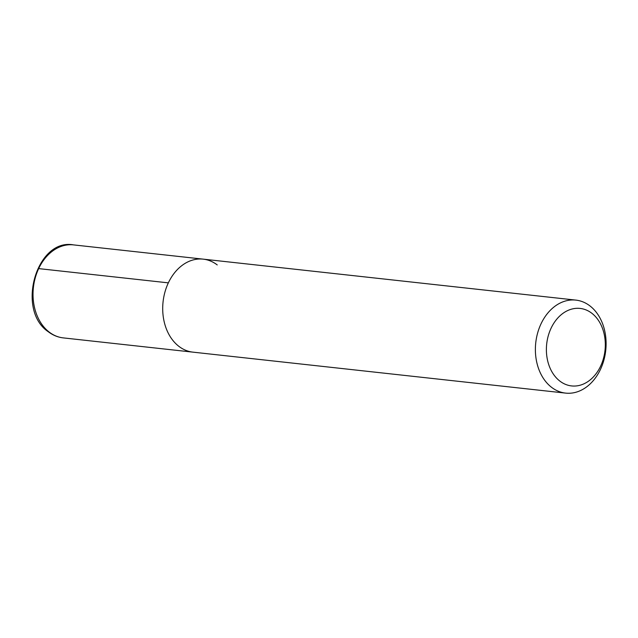 <?xml version="1.0" encoding="UTF-8"?>
<svg xmlns="http://www.w3.org/2000/svg" width="638" height="638" viewBox="0 0 638 638"><rect width="100%" height="100%" fill="white"/><g stroke="black" fill="none" stroke-linecap="round" stroke-linejoin="round"><path stroke-width="0.96" d="M575.859 300.107A46.781 35.202 -83.7 0 1 589.911 305.889A46.781 35.202 -83.7 0 1 603.851 360.239A46.781 35.202 -83.7 0 1 565.635 393.112A46.781 35.202 -83.7 0 1 551.583 387.33A46.781 35.202 -83.7 0 1 537.635 332.988A46.781 35.202 -83.7 0 1 575.859 300.107L203.179 259.14A46.781 35.202 96.3 0 0 164.955 292.021A46.781 35.202 96.3 0 0 178.903 346.362A46.781 35.202 96.3 0 0 192.955 352.144A46.781 35.202 -83.7 0 1 178.903 346.362A46.781 35.202 -83.7 0 1 164.955 292.021A46.781 35.202 -83.7 0 1 203.179 259.14A46.781 35.202 -83.7 0 1 217.231 264.922M559.885 381.109A38.99 29.332 -83.7 0 1 551.088 328.187A38.99 29.332 -83.7 0 1 591.817 313.242A38.99 29.332 -83.7 0 1 600.613 366.164A38.99 29.332 -83.7 0 1 559.885 381.109M38.671 268.606L168.344 282.857M49.23 332.111A46.781 35.202 96.3 0 0 63.282 337.893C57.867 337.279 52.866 335.229 48.305 331.752C15.814 310.076 36.494 237.982 73.506 244.888A46.781 35.202 96.3 0 0 35.281 277.761A46.781 35.202 96.3 0 0 49.23 332.111M565.635 393.112L63.282 337.893M203.179 259.14L73.506 244.888"/></g></svg>
